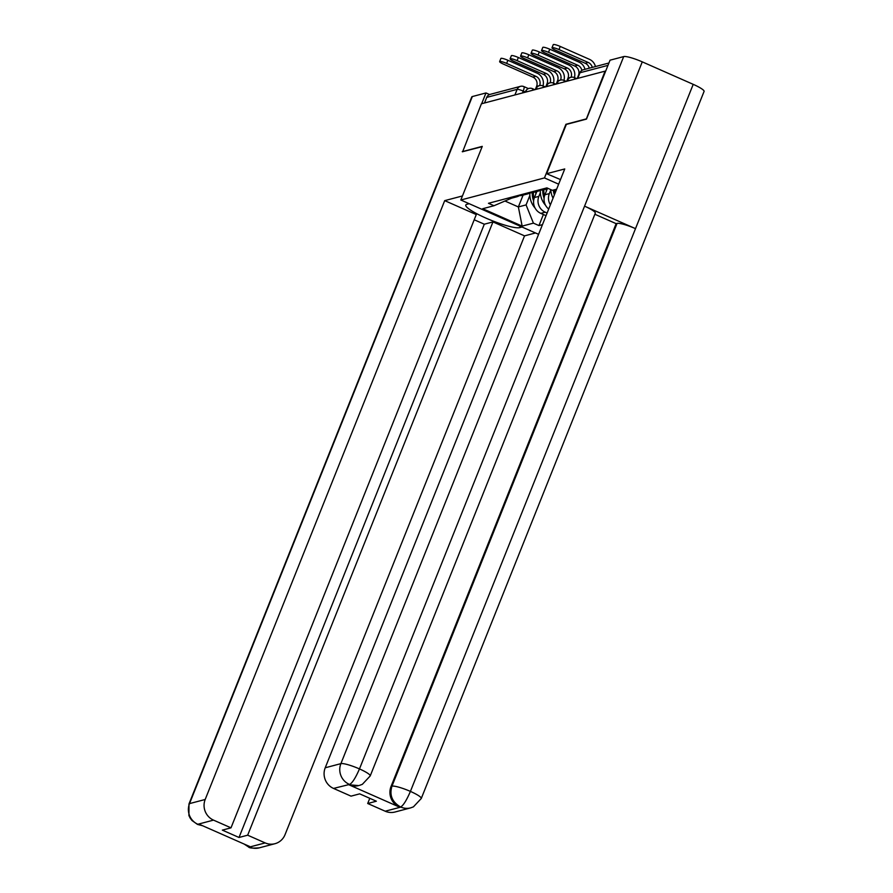 <?xml version="1.0" encoding="UTF-8"?>
<svg xmlns="http://www.w3.org/2000/svg" width="893" height="893" viewBox="0 0 893 893"><rect width="100%" height="100%" fill="white"/><g stroke="black" fill="none" stroke-linecap="round" stroke-linejoin="round"><path stroke-width="1.34" d="M586.277 119.16L605.063 71.15L481.405 103.8L462.619 151.81M585.92 119.003L565.916 124.283L544.462 177.919L460.821 200.01L482.265 146.374L462.261 151.654M484.497 102.985L486.73 97.382A5.246 5.068 -104.8 0 1 490.09 94.379L520.496 86.342A5.246 5.068 75.2 0 0 517.147 89.345L486.73 97.382M536.849 191.504L534.427 197.543A12.078 11.642 75.2 0 0 540.812 213.371L546.047 215.682M507.559 198.268A12.078 11.642 75.2 0 0 512.158 198.023L516.589 196.851A12.078 11.642 -104.8 0 1 511.99 197.096M547.108 213.025L545.232 212.199A12.078 11.642 -104.8 0 1 538.859 196.371L540.343 192.665M519.492 195.623A12.078 11.642 -104.8 0 1 516.589 196.851M547.32 188.736L544.909 194.774A12.078 11.642 75.2 0 0 548.704 209.04M518.029 195.5A12.078 11.642 75.2 0 0 522.628 195.254L527.06 194.082A12.078 11.642 -104.8 0 1 522.461 194.328M550.389 204.821A12.078 11.642 -104.8 0 1 549.34 193.602L550.814 189.896M529.973 192.866A12.078 11.642 -104.8 0 1 527.06 194.082M556.484 189.238L555.379 192.006A12.078 11.642 75.2 0 0 554.843 193.681M528.5 192.732A12.078 11.642 75.2 0 0 533.099 192.497L537.53 191.325A12.078 11.642 -104.8 0 1 532.931 191.56M540.444 190.097A12.078 11.642 -104.8 0 1 537.53 191.325M538.97 189.963A12.078 11.642 75.2 0 0 543.569 189.729L548.001 188.557A12.078 11.642 -104.8 0 1 543.402 188.791M523.086 195.143L518.364 206.942L526.077 204.91L529.873 195.433M511.656 198.146L493.985 205.736L482.7 208.716L522.148 226.119L518.364 206.942L505.159 201.115M556.64 189.193L552.387 190.321L546.873 187.876L488.46 203.303L493.985 205.736M526.077 204.91L533.422 223.138L538.948 225.583L542.453 224.645M533.422 223.138L522.148 226.119M558.65 184.181L544.462 177.919M538.591 234.323L460.821 200.01M543.379 214.499L538.948 225.583M506.632 63.403A5.905 0.949 -158.2 0 0 499.634 61.606A5.905 0.949 -158.2 0 0 503.607 64.196L532.842 77.088L535.856 76.296L506.632 63.403L507.883 60.266L537.106 73.17A10.504 10.124 -104.8 0 1 543 85.907A5.246 5.246 0 0 0 535.99 88.753A5.246 0.848 -158.2 0 1 536.168 88.63A5.246 0.848 -158.2 0 1 537.999 88.853M499.634 61.606L500.884 58.48A5.905 0.949 21.8 0 1 507.883 60.266M532.317 192.665A19.947 19.233 75.2 0 0 533.612 200.947M535.074 208.047A19.947 19.233 -104.8 0 1 529.884 192.91M539.595 85.605L539.606 85.583A7.088 6.831 75.2 0 0 535.856 76.296M535.309 89.568L536.581 86.387A7.088 6.831 75.2 0 0 532.842 77.088M534.047 198.648A19.947 19.233 -104.8 0 1 533.389 192.419M535.856 193.982A19.947 19.233 -104.8 0 1 535.833 191.772M469.182 203.693L466.805 204.33A29.525 4.766 -158.2 0 0 465.8 205.01A29.525 4.766 -158.2 0 0 488.527 219.209A29.525 4.766 -158.2 0 0 519.626 227.637L522.003 227.001M462.44 195.958L444.703 200.635L476.293 214.566L230.997 827.833L213.505 820.12L197.833 824.261L199.329 824.284L249.806 846.553L248.901 846.787L249.482 847.055L265.165 842.914A15.75 15.192 75.2 0 0 274.955 843.706A15.75 15.192 75.2 0 0 285.023 834.698L524.537 235.864L492.958 221.922L484.296 224.21L474.216 219.767M535.51 232.961L524.537 235.864M444.703 200.635L205.189 799.481A15.75 15.192 75.2 0 0 213.505 820.12M202.711 825.768L197.476 824.406L191.984 820.5L190.176 818.1L188.925 815.588L188.97 803.99L471.772 96.924A16.141 2.601 21.8 0 1 472.319 96.556L485.982 92.95L489.587 94.535M230.997 827.833L222.335 830.122L239.011 837.478L247.662 835.189L265.165 842.914M247.662 835.189L492.958 221.922M462.462 151.743L482.153 146.653M485.982 92.95L481.662 103.733M239.011 837.478L484.296 224.21M202.465 825.668L198.413 824.518M249.482 847.055A15.75 15.192 -104.8 0 0 259.271 847.848C252.741 848.372 249.158 848.06 248.522 846.932L249.035 846.921M546.616 173.722L564.744 168.944L325.219 767.779L340.892 763.638L623.705 56.583L610.042 60.188L586.478 119.104L566.329 124.428L546.616 173.722L560.48 179.582M385.196 811.212L400.868 807.082A15.75 15.192 -104.8 0 0 410.657 807.875L394.985 812.016A15.75 15.192 -104.8 0 1 385.196 811.212L367.704 803.499L369.78 798.309M623.705 56.583A16.141 2.601 21.8 0 1 642.268 61.863L584.558 206.16A16.141 2.601 21.8 0 1 595.296 213.193L370.204 775.95A16.141 2.601 21.8 0 0 359.466 768.918C355.671 777.714 352.4 782.871 349.665 784.411L333.536 788.43A15.75 15.192 -104.8 0 1 325.219 767.779M348.895 784.78L358.685 785.583A15.75 15.192 -104.8 0 1 348.895 784.78L399.372 807.06A15.75 15.192 -104.8 0 1 391.056 786.409L616.148 223.652L617.052 223.406A16.141 2.601 21.8 0 1 635.503 228.641L693.214 84.344L642.268 61.863M693.214 84.344A16.141 2.601 21.8 0 1 704.075 91.421L421.273 798.487A16.141 2.601 21.8 0 0 410.412 791.399C406.616 800.206 403.39 805.386 400.734 806.937L399.372 807.06M391.056 786.409L391.96 786.175A16.141 2.601 21.8 0 1 410.412 791.399L635.503 228.641L584.558 206.16L359.466 768.918A16.141 2.601 21.8 0 0 340.892 763.638A15.75 15.192 75.2 0 0 349.208 784.288M367.704 803.499L376.355 801.211L359.689 793.855L351.027 796.143L333.536 788.43M616.148 223.652L594.872 214.264M617.052 223.406L391.96 786.175C389.281 794.993 392.049 801.881 400.276 806.814M517.103 60.635A5.905 0.949 -158.2 0 0 510.104 58.838A5.905 0.949 -158.2 0 0 514.078 61.427L543.312 74.331L546.326 73.527L517.103 60.635L518.353 57.509L547.576 70.402A10.504 10.124 -104.8 0 1 553.481 83.138M510.104 58.838L511.354 55.712A5.905 0.949 21.8 0 1 518.353 57.509M542.788 189.908A19.947 19.233 75.2 0 0 544.083 198.179M545.545 205.278A19.947 19.233 -104.8 0 1 540.365 190.142M545.779 86.8L547.052 83.618L550.077 82.826A7.088 6.831 75.2 0 0 546.326 73.527M544.518 195.891A19.947 19.233 -104.8 0 1 543.859 189.651M546.326 191.225A19.947 19.233 -104.8 0 1 546.315 189.003M547.052 83.618A7.088 6.831 75.2 0 0 543.312 74.331M527.573 57.866A5.905 0.949 -158.2 0 0 520.574 56.069A5.905 0.949 -158.2 0 0 524.548 58.67L553.783 71.563L556.808 70.77L527.573 57.866L528.823 54.741L558.058 67.634A10.504 10.124 -104.8 0 1 563.952 80.381A5.246 5.246 0 0 0 556.931 83.216A5.246 0.848 -158.2 0 1 557.109 83.094A5.246 0.848 -158.2 0 1 558.951 83.317M520.574 56.069L521.825 52.944A5.905 0.949 21.8 0 1 528.823 54.741M553.325 190.064A19.947 19.233 75.2 0 0 554.363 194.875M553.046 198.179A19.947 19.233 -104.8 0 1 550.802 189.617M560.536 80.08L560.547 80.057A7.088 6.831 75.2 0 0 556.808 70.77M556.25 84.031L557.522 80.85A7.088 6.831 75.2 0 0 553.783 71.563M554.988 193.122A19.947 19.233 -104.8 0 1 554.397 189.785M538.044 55.098A5.905 0.949 -158.2 0 0 531.056 53.312A5.905 0.949 -158.2 0 0 535.019 55.902L564.253 68.794L567.278 68.002L538.044 55.098L539.294 51.973L568.528 64.876A10.504 10.124 -104.8 0 1 574.422 77.613M531.056 53.312L532.306 50.175A5.905 0.949 21.8 0 1 539.294 51.973M566.72 81.274L567.993 78.093L571.018 77.289A7.088 6.831 75.2 0 0 567.278 68.002M567.993 78.093A7.088 6.831 75.2 0 0 564.253 68.794M548.514 52.341A5.905 0.949 -158.2 0 0 541.526 50.544A5.905 0.949 -158.2 0 0 545.5 53.133L574.724 66.037L577.749 65.234L548.514 52.341L549.764 49.204L578.999 62.108A10.504 10.124 -104.8 0 1 584.982 69.319M541.526 50.544L542.777 47.418A5.905 0.949 21.8 0 1 549.764 49.204M577.202 78.506L578.474 75.325A7.088 6.831 75.2 0 0 574.724 66.037M581.856 70.402A7.088 6.831 75.2 0 0 577.749 65.234M558.996 49.573A5.905 0.949 -158.2 0 0 551.997 47.775A5.905 0.949 -158.2 0 0 555.971 50.365L585.205 63.269L588.219 62.465L558.996 49.573L560.246 46.447L589.469 59.34A10.504 10.124 -104.8 0 1 595.452 66.551M551.997 47.775L553.247 44.65A5.905 0.949 21.8 0 1 560.246 46.447M589.257 68.192A7.088 6.831 75.2 0 0 585.205 63.269M592.271 67.388A7.088 6.831 75.2 0 0 588.219 62.465M569.421 80.56A5.246 0.848 -158.2 0 0 567.58 80.337A5.246 0.848 -158.2 0 0 567.401 80.459L567.122 81.163M548.481 86.085A5.246 0.848 -158.2 0 0 546.639 85.862A5.246 0.848 -158.2 0 0 546.46 85.985L546.181 86.699M527.529 91.622A5.246 0.848 -158.2 0 0 525.698 91.399A5.246 0.848 -158.2 0 0 525.519 91.521L525.229 92.225M525.318 92.012L523.186 91.064A5.246 0.848 -158.2 0 0 517.147 89.345L514.904 94.948M522.427 92.972L523.186 91.064A5.246 1.105 113.8 0 0 523.957 86.621A5.246 5.246 0 0 0 520.496 86.342A5.246 5.068 75.2 0 1 523.767 86.61A5.246 1.105 113.8 0 1 523.957 86.621L528.433 88.597M549.34 193.602L544.909 194.774M538.859 196.371L534.427 197.543M545.232 212.199L540.812 213.371M532.619 90.271A5.246 1.105 -66.2 0 0 532.507 88.664A5.246 5.246 0 0 0 525.519 91.521M543.1 87.514A5.246 1.105 -66.2 0 0 542.977 85.895L545.31 86.922M553.571 84.746A5.246 1.105 -66.2 0 0 553.459 83.127A5.246 5.246 0 0 0 546.46 85.985M564.041 81.977A5.246 1.105 -66.2 0 0 563.929 80.37L566.251 81.397M574.512 79.209A5.246 1.105 -66.2 0 0 574.4 77.602A5.246 5.246 0 0 0 567.401 80.459M577.738 78.361L579.981 72.757A5.246 0.848 -158.2 0 0 579.803 72.88L577.592 78.394M607.966 65.368L579.981 72.757A5.246 5.068 75.2 0 1 583.341 69.754A5.246 5.246 0 0 0 579.803 72.88M536.581 86.387L539.606 85.583M472.319 96.556L189.517 803.611L205.189 799.481M520.195 226.208L519.626 227.637M188.97 803.99A16.141 2.601 21.8 0 1 189.517 803.611A15.75 15.192 75.2 0 0 197.833 824.261M245.285 844.566L248.901 846.787M557.522 80.85L560.547 80.057M556.652 83.931L556.931 83.216M535.7 89.456L535.99 88.753M534.84 89.691L532.507 88.664M555.781 84.154L553.459 83.127M576.722 78.629L574.4 77.602M583.341 69.754L608.914 63.001M259.271 847.848L274.955 843.706M248.511 846.932L244.023 843.997M410.657 807.875L413.414 806.859L421.273 798.487M359.589 785.338L362.346 784.333L370.204 775.95"/></g></svg>
